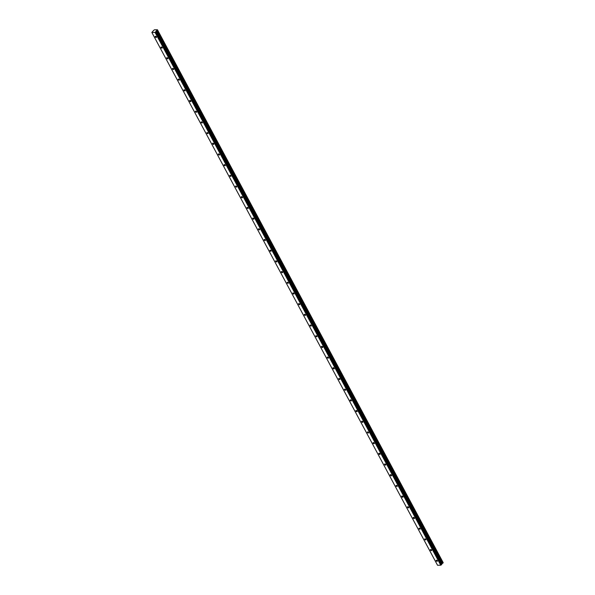 <?xml version="1.0" encoding="UTF-8"?>
<svg xmlns="http://www.w3.org/2000/svg" width="595" height="595" viewBox="0 0 595 595"><rect width="100%" height="100%" fill="white"/><g stroke="black" fill="none" stroke-linecap="round" stroke-linejoin="round"><path stroke-width="0.89" d="M156.403 36.875A0.781 0.446 -136.7 0 0 155.302 36.897A0.781 0.446 -136.7 0 0 156.403 36.875M437.31 560.765A0.781 0.446 -136.7 0 0 436.209 560.78A0.781 0.446 -136.7 0 0 437.31 560.765M431.576 550.07A0.781 0.446 -136.7 0 0 430.475 550.085A0.781 0.446 -136.7 0 0 431.576 550.07M425.841 539.382A0.781 0.446 -136.7 0 0 424.748 539.397A0.781 0.446 -136.7 0 0 425.841 539.382M420.107 528.687A0.781 0.446 -136.7 0 0 419.014 528.702A0.781 0.446 -136.7 0 0 420.107 528.687M414.38 517.992A0.781 0.446 -136.7 0 0 413.28 518.014A0.781 0.446 -136.7 0 0 414.38 517.992M408.646 507.304A0.781 0.446 -136.7 0 0 407.545 507.319A0.781 0.446 -136.7 0 0 408.646 507.304M402.912 496.609A0.781 0.446 -136.7 0 0 401.811 496.632A0.781 0.446 -136.7 0 0 402.912 496.609M397.177 485.922A0.781 0.446 -136.7 0 0 396.084 485.937A0.781 0.446 -136.7 0 0 397.177 485.922M391.451 475.227A0.781 0.446 -136.7 0 0 390.35 475.249A0.781 0.446 -136.7 0 0 391.451 475.227M385.716 464.539A0.781 0.446 -136.7 0 0 384.615 464.554A0.781 0.446 -136.7 0 0 385.716 464.539M379.982 453.844A0.781 0.446 -136.7 0 0 378.881 453.866A0.781 0.446 -136.7 0 0 379.982 453.844M374.248 443.156A0.781 0.446 -136.7 0 0 373.147 443.171A0.781 0.446 -136.7 0 0 374.248 443.156M368.513 432.461A0.781 0.446 -136.7 0 0 367.42 432.483A0.781 0.446 -136.7 0 0 368.513 432.461M362.786 421.773A0.781 0.446 -136.7 0 0 361.686 421.788A0.781 0.446 -136.7 0 0 362.786 421.773M357.052 411.078A0.781 0.446 -136.7 0 0 355.951 411.1A0.781 0.446 -136.7 0 0 357.052 411.078M351.318 400.39A0.781 0.446 -136.7 0 0 350.217 400.405A0.781 0.446 -136.7 0 0 351.318 400.39M345.583 389.695A0.781 0.446 -136.7 0 0 344.49 389.718A0.781 0.446 -136.7 0 0 345.583 389.695M339.849 379.008A0.781 0.446 -136.7 0 0 338.756 379.022A0.781 0.446 -136.7 0 0 339.849 379.008M334.122 368.312A0.781 0.446 -136.7 0 0 333.022 368.335A0.781 0.446 -136.7 0 0 334.122 368.312M328.388 357.625A0.781 0.446 -136.7 0 0 327.287 357.64A0.781 0.446 -136.7 0 0 328.388 357.625M322.654 346.93A0.781 0.446 -136.7 0 0 321.553 346.952A0.781 0.446 -136.7 0 0 322.654 346.93M316.919 336.242A0.781 0.446 -136.7 0 0 315.826 336.257A0.781 0.446 -136.7 0 0 316.919 336.242M311.185 325.547A0.781 0.446 -136.7 0 0 310.092 325.569A0.781 0.446 -136.7 0 0 311.185 325.547M305.458 314.859A0.781 0.446 -136.7 0 0 304.357 314.874A0.781 0.446 -136.7 0 0 305.458 314.859M299.724 304.164A0.781 0.446 -136.7 0 0 298.623 304.179A0.781 0.446 -136.7 0 0 299.724 304.164M293.989 293.476A0.781 0.446 -136.7 0 0 292.889 293.491A0.781 0.446 -136.7 0 0 293.989 293.476M288.255 282.781A0.781 0.446 -136.7 0 0 287.162 282.796A0.781 0.446 -136.7 0 0 288.255 282.781M282.528 272.094A0.781 0.446 -136.7 0 0 281.428 272.108A0.781 0.446 -136.7 0 0 282.528 272.094M276.794 261.398A0.781 0.446 -136.7 0 0 275.693 261.413A0.781 0.446 -136.7 0 0 276.794 261.398M271.06 250.711A0.781 0.446 -136.7 0 0 269.959 250.726A0.781 0.446 -136.7 0 0 271.06 250.711M265.325 240.016A0.781 0.446 -136.7 0 0 264.225 240.03A0.781 0.446 -136.7 0 0 265.325 240.016M259.591 229.328A0.781 0.446 -136.7 0 0 258.498 229.343A0.781 0.446 -136.7 0 0 259.591 229.328M253.864 218.633A0.781 0.446 -136.7 0 0 252.763 218.648A0.781 0.446 -136.7 0 0 253.864 218.633M248.13 207.945A0.781 0.446 -136.7 0 0 247.029 207.96A0.781 0.446 -136.7 0 0 248.13 207.945M242.396 197.25A0.781 0.446 -136.7 0 0 241.295 197.265A0.781 0.446 -136.7 0 0 242.396 197.25M236.661 186.562A0.781 0.446 -136.7 0 0 235.568 186.577A0.781 0.446 -136.7 0 0 236.661 186.562M230.927 175.867A0.781 0.446 -136.7 0 0 229.834 175.882A0.781 0.446 -136.7 0 0 230.927 175.867M225.2 165.179A0.781 0.446 -136.7 0 0 224.099 165.194A0.781 0.446 -136.7 0 0 225.2 165.179M219.466 154.484A0.781 0.446 -136.7 0 0 218.365 154.499A0.781 0.446 -136.7 0 0 219.466 154.484M213.731 143.789A0.781 0.446 -136.7 0 0 212.631 143.812A0.781 0.446 -136.7 0 0 213.731 143.789M207.997 133.102A0.781 0.446 -136.7 0 0 206.904 133.116A0.781 0.446 -136.7 0 0 207.997 133.102M202.263 122.406A0.781 0.446 -136.7 0 0 201.17 122.429A0.781 0.446 -136.7 0 0 202.263 122.406M196.536 111.719A0.781 0.446 -136.7 0 0 195.435 111.734A0.781 0.446 -136.7 0 0 196.536 111.719M190.802 101.024A0.781 0.446 -136.7 0 0 189.701 101.046A0.781 0.446 -136.7 0 0 190.802 101.024M185.067 90.336A0.781 0.446 -136.7 0 0 183.967 90.351A0.781 0.446 -136.7 0 0 185.067 90.336M179.333 79.641A0.781 0.446 -136.7 0 0 178.24 79.663A0.781 0.446 -136.7 0 0 179.333 79.641M173.606 68.953A0.781 0.446 -136.7 0 0 172.505 68.968A0.781 0.446 -136.7 0 0 173.606 68.953M167.872 58.258A0.781 0.446 -136.7 0 0 166.771 58.28A0.781 0.446 -136.7 0 0 167.872 58.258M162.138 47.57A0.781 0.446 -136.7 0 0 161.037 47.585A0.781 0.446 -136.7 0 0 162.138 47.57M153.636 30.367L154.507 29.795L157.452 29.757L156.671 30.598L442.353 563.391L156.701 30.576M442.353 563.391L441.587 564.499L155.905 31.706L155.392 32.256L441.103 565.034L155.421 32.242L155.079 32.405L440.761 565.198L437.533 565.25L151.851 32.457L155.079 32.405M156.671 30.598L155.905 31.706M437.533 565.25L151.844 32.442L153.636 30.405M443.126 562.58L157.452 29.78L443.096 562.632M443.171 562.84L157.244 30.308M157.169 30.345L442.925 563.101M442.851 563.145L442.382 563.368M442.115 563.517L156.433 30.724M155.883 31.751L441.587 564.499M441.564 564.543L441.103 565.034M443.134 562.55L157.452 29.757M441.535 564.142L155.853 31.349M156.5 30.68L442.182 563.472M440.791 565.191L155.109 32.39M155.831 31.394L441.512 564.186M157.504 30.018L443.186 562.811"/></g></svg>
